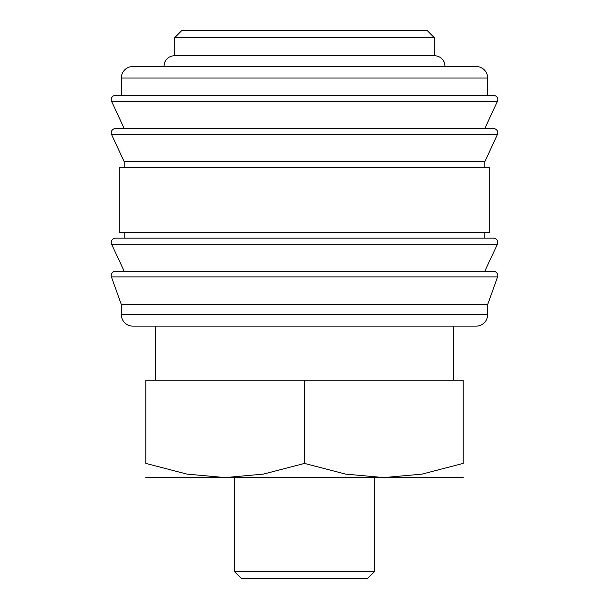 <?xml version="1.0" encoding="UTF-8"?>
<svg xmlns="http://www.w3.org/2000/svg" width="609" height="609" viewBox="0 0 609 609"><rect width="100%" height="100%" fill="white"/><g stroke="black" fill="none" stroke-linecap="round" stroke-linejoin="round"><path stroke-width="0.91" d="M111.226 275.656A4.324 4.324 0 0 1 115.55 271.325L493.45 271.325A4.324 4.324 0 0 1 497.591 276.912L111.409 276.912A4.324 4.324 0 0 1 111.226 275.656M111.226 242.481A4.324 4.324 0 0 1 115.55 238.149L493.45 238.149A4.324 4.324 0 0 1 497.37 244.3L111.63 244.3A4.324 4.324 0 0 1 111.226 242.481M111.226 132.861A4.324 4.324 0 0 1 115.55 128.529L493.45 128.529A4.324 4.324 0 0 1 497.37 134.68L111.63 134.68A4.324 4.324 0 0 1 111.226 132.861M487.68 78.051L487.68 95.354L304.5 95.354L493.45 95.354A4.324 4.324 0 0 1 497.37 101.513L111.63 101.513A4.324 4.324 0 0 1 115.55 95.354L304.5 95.354L121.32 95.354L121.32 78.051A11.541 11.541 0 0 1 132.861 66.51L476.139 66.51A11.541 11.541 0 0 1 487.68 78.051L121.32 78.051M487.68 314.594A11.541 11.541 0 0 1 476.139 326.135L132.861 326.135A11.541 11.541 0 0 1 121.32 314.594L487.68 314.594L487.68 304.5L121.32 304.5L121.32 314.594M304.5 167.475L119.158 167.475L119.158 232.379L489.842 232.379L489.842 167.475L304.5 167.475M497.37 134.68L484.794 161.705L124.206 161.705L124.206 167.475M174.684 37.659L181.901 30.45L427.099 30.45L434.316 37.659L174.684 37.659L174.684 55.693L434.316 55.693C438.701 55.861 441.944 57.885 444.03 61.753L445.133 66.51M463.16 477.585L383.83 477.585L345.615 474.106L304.5 463.411L263.385 474.106L225.17 477.585L186.955 474.106L145.84 463.411L145.84 380.222L463.16 380.222L463.16 463.411L422.045 474.106L383.83 477.585L145.84 477.585M234.343 571.47L241.423 578.55L367.577 578.55L374.657 571.47L234.343 571.47L234.343 477.585M463.16 463.388C463.16 482.389 463.16 482.389 463.16 463.388M145.84 463.388C145.84 482.389 145.84 482.389 145.84 463.388M304.5 380.222L304.5 463.411M497.37 101.513L484.794 128.529L304.5 128.529M497.37 244.3L484.794 271.325L304.5 271.325M121.32 304.5L111.409 276.912M124.206 271.325L111.63 244.3M124.206 232.379L124.206 238.149M124.206 161.705L111.63 134.68M124.206 128.529L111.63 101.513M374.657 477.585L374.657 571.47M155.356 326.135L155.356 380.222M163.867 66.51L164.97 61.753C167.056 57.885 170.299 55.861 174.684 55.693M453.644 326.135L453.644 380.222M434.316 37.659L434.316 55.693M484.794 161.705L484.794 167.475M484.794 232.379L484.794 238.149M487.68 304.5L497.591 276.912"/></g></svg>
